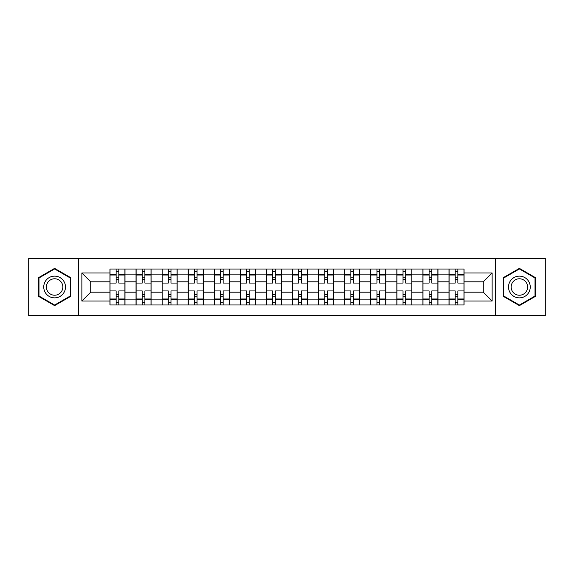 <?xml version="1.0" encoding="UTF-8"?>
<svg xmlns="http://www.w3.org/2000/svg" width="574" height="574" viewBox="0 0 574 574"><rect width="100%" height="100%" fill="white"/><g stroke="black" fill="none" stroke-linecap="round" stroke-linejoin="round"><path stroke-width="0.86" d="M495.477 315.671L545.3 315.671L545.3 258.329L28.7 258.329L28.7 315.671L495.477 315.671L495.477 258.329M136.031 304.973L136.031 274.128L124.996 274.128L124.996 304.973M124.996 274.128L124.996 269.027M136.031 274.128L136.031 269.027M151.077 269.027L151.077 304.973M162.112 304.973L162.112 269.027M177.158 269.027L177.158 304.973M188.193 304.973L188.193 269.027M203.239 269.027L203.239 304.973M214.274 304.973L214.274 269.027M229.32 269.027L229.32 304.973M240.355 304.973L240.355 269.027M255.401 269.027L255.401 304.973M266.436 304.973L266.436 269.027M281.482 269.027L281.482 304.973M292.518 304.973L292.518 269.027M307.564 269.027L307.564 304.973M318.599 304.973L318.599 269.027M333.645 269.027L333.645 304.973M344.68 304.973L344.68 269.027M359.726 269.027L359.726 304.973M370.761 304.973L370.761 269.027M385.807 269.027L385.807 304.973M396.842 304.973L396.842 269.027M411.888 269.027L411.888 304.973M422.923 304.973L422.923 269.027M437.969 269.027L437.969 304.973M449.004 304.973L449.004 269.027M449.004 292.18L437.969 292.18M422.923 292.18L411.888 292.18M396.842 292.18L385.807 292.18M370.761 292.18L359.726 292.18M344.68 292.18L333.645 292.18M318.599 292.18L307.564 292.18M292.518 292.18L281.482 292.18M266.436 292.18L255.401 292.18M240.355 292.18L229.32 292.18M214.274 292.18L203.239 292.18M188.193 292.18L177.158 292.18M162.112 292.18L151.077 292.18M136.031 292.18L124.996 292.18M449.004 281.82L437.969 281.82M422.923 281.82L411.888 281.82M396.842 281.82L385.807 281.82M370.761 281.82L359.726 281.82M344.68 281.82L333.645 281.82M318.599 281.82L307.564 281.82M292.518 281.82L281.482 281.82M266.436 281.82L255.401 281.82M240.355 281.82L229.32 281.82M214.274 281.82L203.239 281.82M188.193 281.82L177.158 281.82M162.112 281.82L151.077 281.82M136.031 281.82L124.996 281.82M90.728 292.18L109.95 292.18L109.95 281.82L90.728 281.82L90.728 292.18L81.867 301.041L81.867 272.959L109.95 272.959L109.95 281.82M464.05 281.82L464.05 292.18L483.272 292.18L483.272 281.82L464.05 281.82L464.05 269.027L109.95 269.027L109.95 272.959M464.05 272.959L492.133 272.959L492.133 301.041L464.05 301.041L464.05 292.18M109.95 292.18L109.95 304.973L464.05 304.973L464.05 301.041M109.95 301.041L81.867 301.041M78.523 315.671L78.523 258.329M70.745 277.687L54.616 268.374L38.48 277.687L38.48 296.313L54.616 305.626L70.745 296.313L70.745 277.687M535.52 277.687L519.384 268.374L503.255 277.687L503.255 296.313L519.384 305.626L535.52 296.313L535.52 277.687M118.811 302.462L116.135 302.462M116.135 271.538L118.811 271.538M144.892 302.462L142.216 302.462M142.216 271.538L144.892 271.538M170.973 302.462L168.297 302.462M168.297 271.538L170.973 271.538M197.054 302.462L194.378 302.462M194.378 271.538L197.054 271.538M223.135 302.462L220.459 302.462M220.459 271.538L223.135 271.538M249.216 302.462L246.54 302.462M246.54 271.538L249.216 271.538M275.298 302.462L272.621 302.462M272.621 271.538L275.298 271.538M301.379 302.462L298.702 302.462M298.702 271.538L301.379 271.538M327.46 302.462L324.784 302.462M324.784 271.538L327.46 271.538M353.541 302.462L350.865 302.462M350.865 271.538L353.541 271.538M379.622 302.462L376.946 302.462M376.946 271.538L379.622 271.538M405.703 302.462L403.027 302.462M403.027 271.538L405.703 271.538M431.784 302.462L429.108 302.462M429.108 271.538L431.784 271.538M457.865 302.462L455.189 302.462M455.189 271.538L457.865 271.538M81.867 272.959L90.728 281.82M483.272 292.18L492.133 301.041M483.272 281.82L492.133 272.959M124.917 304.973L124.917 283.068L118.811 283.068L118.811 269.027M116.135 269.027L116.135 283.068L110.036 283.068L110.036 269.027M124.917 283.068L124.917 269.027M110.036 304.973L110.036 290.932L116.135 290.932L116.135 304.973M118.811 304.973L118.811 290.932L124.917 290.932M116.135 279.394L118.811 279.394M110.036 290.932L110.036 283.068M118.811 294.606L116.135 294.606M118.811 302.799L116.135 302.799M116.135 296.78L118.811 296.78M118.811 277.22L116.135 277.22M116.135 271.201L118.811 271.201M45.203 292.431A10.87 10.87 0 0 0 60.048 296.414A10.87 10.87 0 0 0 64.023 281.569A10.87 10.87 0 0 0 49.177 277.586A10.87 10.87 0 0 0 45.203 292.431M47.491 291.111A8.23 8.23 0 0 0 58.727 294.125A8.23 8.23 0 0 0 61.741 282.889A8.23 8.23 0 0 0 50.498 279.875A8.23 8.23 0 0 0 47.491 291.111M54.616 268.948L70.243 277.974L70.243 296.026L54.616 305.052L38.982 296.026L38.982 277.974L54.616 268.948M509.977 292.431A10.87 10.87 0 0 0 524.823 296.414A10.87 10.87 0 0 0 528.798 281.569A10.87 10.87 0 0 0 513.952 277.586A10.87 10.87 0 0 0 509.977 292.431M512.259 291.111A8.23 8.23 0 0 0 523.502 294.125A8.23 8.23 0 0 0 526.509 282.889A8.23 8.23 0 0 0 515.273 279.875A8.23 8.23 0 0 0 512.259 291.111M519.384 268.948L535.018 277.974L535.018 296.026L519.384 305.052L503.757 296.026L503.757 277.974L519.384 268.948M150.998 304.973L150.998 283.068L144.892 283.068L144.892 269.027M142.216 269.027L142.216 283.068L136.117 283.068L136.117 269.027M150.998 283.068L150.998 269.027M136.117 304.973L136.117 290.932L142.216 290.932L142.216 304.973M144.892 304.973L144.892 290.932L150.998 290.932M142.216 279.394L144.892 279.394M136.117 290.932L136.117 283.068M144.892 294.606L142.216 294.606M144.892 302.799L142.216 302.799M142.216 296.78L144.892 296.78M144.892 277.22L142.216 277.22M142.216 271.201L144.892 271.201M177.079 304.973L177.079 283.068L170.973 283.068L170.973 269.027M168.297 269.027L168.297 283.068L162.198 283.068L162.198 269.027M177.079 283.068L177.079 269.027M162.198 304.973L162.198 290.932L168.297 290.932L168.297 304.973M170.973 304.973L170.973 290.932L177.079 290.932M168.297 279.394L170.973 279.394M162.198 290.932L162.198 283.068M170.973 294.606L168.297 294.606M170.973 302.799L168.297 302.799M168.297 296.78L170.973 296.78M170.973 277.22L168.297 277.22M168.297 271.201L170.973 271.201M203.16 304.973L203.16 283.068L197.054 283.068L197.054 269.027M194.378 269.027L194.378 283.068L188.279 283.068L188.279 269.027M203.16 283.068L203.16 269.027M188.279 304.973L188.279 290.932L194.378 290.932L194.378 304.973M197.054 304.973L197.054 290.932L203.16 290.932M194.378 279.394L197.054 279.394M188.279 290.932L188.279 283.068M197.054 294.606L194.378 294.606M197.054 302.799L194.378 302.799M194.378 296.78L197.054 296.78M197.054 277.22L194.378 277.22M194.378 271.201L197.054 271.201M229.241 304.973L229.241 283.068L223.135 283.068L223.135 269.027M220.459 269.027L220.459 283.068L214.36 283.068L214.36 269.027M229.241 283.068L229.241 269.027M214.36 304.973L214.36 290.932L220.459 290.932L220.459 304.973M223.135 304.973L223.135 290.932L229.241 290.932M220.459 279.394L223.135 279.394M214.36 290.932L214.36 283.068M223.135 294.606L220.459 294.606M223.135 302.799L220.459 302.799M220.459 296.78L223.135 296.78M223.135 277.22L220.459 277.22M220.459 271.201L223.135 271.201M255.315 304.973L255.315 283.068L249.216 283.068L249.216 269.027M246.54 269.027L246.54 283.068L240.441 283.068L240.441 269.027M255.315 283.068L255.315 269.027M240.441 304.973L240.441 290.932L246.54 290.932L246.54 304.973M249.216 304.973L249.216 290.932L255.315 290.932M246.54 279.394L249.216 279.394M240.441 290.932L240.441 283.068M249.216 294.606L246.54 294.606M249.216 302.799L246.54 302.799M246.54 296.78L249.216 296.78M249.216 277.22L246.54 277.22M246.54 271.201L249.216 271.201M281.396 304.973L281.396 283.068L275.298 283.068L275.298 269.027M272.621 269.027L272.621 283.068L266.523 283.068L266.523 269.027M281.396 283.068L281.396 269.027M266.523 304.973L266.523 290.932L272.621 290.932L272.621 304.973M275.298 304.973L275.298 290.932L281.396 290.932M272.621 279.394L275.298 279.394M266.523 290.932L266.523 283.068M275.298 294.606L272.621 294.606M275.298 302.799L272.621 302.799M272.621 296.78L275.298 296.78M275.298 277.22L272.621 277.22M272.621 271.201L275.298 271.201M307.477 304.973L307.477 283.068L301.379 283.068L301.379 269.027M298.702 269.027L298.702 283.068L292.604 283.068L292.604 269.027M307.477 283.068L307.477 269.027M292.604 304.973L292.604 290.932L298.702 290.932L298.702 304.973M301.379 304.973L301.379 290.932L307.477 290.932M298.702 279.394L301.379 279.394M292.604 290.932L292.604 283.068M301.379 294.606L298.702 294.606M301.379 302.799L298.702 302.799M298.702 296.78L301.379 296.78M301.379 277.22L298.702 277.22M298.702 271.201L301.379 271.201M333.559 304.973L333.559 283.068L327.46 283.068L327.46 269.027M324.784 269.027L324.784 283.068L318.685 283.068L318.685 269.027M333.559 283.068L333.559 269.027M318.685 304.973L318.685 290.932L324.784 290.932L324.784 304.973M327.46 304.973L327.46 290.932L333.559 290.932M324.784 279.394L327.46 279.394M318.685 290.932L318.685 283.068M327.46 294.606L324.784 294.606M327.46 302.799L324.784 302.799M324.784 296.78L327.46 296.78M327.46 277.22L324.784 277.22M324.784 271.201L327.46 271.201M359.64 304.973L359.64 283.068L353.541 283.068L353.541 269.027M350.865 269.027L350.865 283.068L344.759 283.068L344.759 269.027M359.64 283.068L359.64 269.027M344.759 304.973L344.759 290.932L350.865 290.932L350.865 304.973M353.541 304.973L353.541 290.932L359.64 290.932M350.865 279.394L353.541 279.394M344.759 290.932L344.759 283.068M353.541 294.606L350.865 294.606M353.541 302.799L350.865 302.799M350.865 296.78L353.541 296.78M353.541 277.22L350.865 277.22M350.865 271.201L353.541 271.201M385.721 304.973L385.721 283.068L379.622 283.068L379.622 269.027M376.946 269.027L376.946 283.068L370.84 283.068L370.84 269.027M385.721 283.068L385.721 269.027M370.84 304.973L370.84 290.932L376.946 290.932L376.946 304.973M379.622 304.973L379.622 290.932L385.721 290.932M376.946 279.394L379.622 279.394M370.84 290.932L370.84 283.068M379.622 294.606L376.946 294.606M379.622 302.799L376.946 302.799M376.946 296.78L379.622 296.78M379.622 277.22L376.946 277.22M376.946 271.201L379.622 271.201M411.802 304.973L411.802 283.068L405.703 283.068L405.703 269.027M403.027 269.027L403.027 283.068L396.921 283.068L396.921 269.027M411.802 283.068L411.802 269.027M396.921 304.973L396.921 290.932L403.027 290.932L403.027 304.973M405.703 304.973L405.703 290.932L411.802 290.932M403.027 279.394L405.703 279.394M396.921 290.932L396.921 283.068M405.703 294.606L403.027 294.606M405.703 302.799L403.027 302.799M403.027 296.78L405.703 296.78M405.703 277.22L403.027 277.22M403.027 271.201L405.703 271.201M437.883 304.973L437.883 283.068L431.784 283.068L431.784 269.027M429.108 269.027L429.108 283.068L423.002 283.068L423.002 269.027M437.883 283.068L437.883 269.027M423.002 304.973L423.002 290.932L429.108 290.932L429.108 304.973M431.784 304.973L431.784 290.932L437.883 290.932M429.108 279.394L431.784 279.394M423.002 290.932L423.002 283.068M431.784 294.606L429.108 294.606M431.784 302.799L429.108 302.799M429.108 296.78L431.784 296.78M431.784 277.22L429.108 277.22M429.108 271.201L431.784 271.201M463.964 304.973L463.964 283.068L457.865 283.068L457.865 269.027M455.189 269.027L455.189 283.068L449.083 283.068L449.083 269.027M463.964 283.068L463.964 269.027M449.083 304.973L449.083 290.932L455.189 290.932L455.189 304.973M457.865 304.973L457.865 290.932L463.964 290.932M455.189 279.394L457.865 279.394M449.083 290.932L449.083 283.068M457.865 294.606L455.189 294.606M457.865 302.799L455.189 302.799M455.189 296.78L457.865 296.78M457.865 277.22L455.189 277.22M455.189 271.201L457.865 271.201M422.923 274.128L411.888 274.128M396.842 274.128L385.807 274.128M370.761 274.128L359.726 274.128M344.68 274.128L333.645 274.128M318.599 274.128L307.564 274.128M292.518 274.128L281.482 274.128M266.436 274.128L255.401 274.128M240.355 274.128L229.32 274.128M214.274 274.128L203.239 274.128M188.193 274.128L177.158 274.128M162.112 274.128L151.077 274.128M449.004 274.128L437.969 274.128M422.923 299.872L411.888 299.872M396.842 299.872L385.807 299.872M370.761 299.872L359.726 299.872M344.68 299.872L333.645 299.872M318.599 299.872L307.564 299.872M292.518 299.872L281.482 299.872M266.436 299.872L255.401 299.872M240.355 299.872L229.32 299.872M214.274 299.872L203.239 299.872M188.193 299.872L177.158 299.872M162.112 299.872L151.077 299.872M136.031 299.872L124.996 299.872M449.004 299.872L437.969 299.872M124.917 274.795L118.811 274.795M116.135 274.795L110.036 274.795M116.135 275.018L110.036 275.018M116.135 298.982L110.036 298.982M116.135 299.205L110.036 299.205M124.917 299.205L118.811 299.205M124.917 275.018L118.811 275.018M124.917 298.982L118.811 298.982M150.998 274.795L144.892 274.795M142.216 274.795L136.117 274.795M142.216 275.018L136.117 275.018M142.216 298.982L136.117 298.982M142.216 299.205L136.117 299.205M150.998 299.205L144.892 299.205M150.998 275.018L144.892 275.018M150.998 298.982L144.892 298.982M177.079 274.795L170.973 274.795M168.297 274.795L162.198 274.795M168.297 275.018L162.198 275.018M168.297 298.982L162.198 298.982M168.297 299.205L162.198 299.205M177.079 299.205L170.973 299.205M177.079 275.018L170.973 275.018M177.079 298.982L170.973 298.982M203.16 274.795L197.054 274.795M194.378 274.795L188.279 274.795M194.378 275.018L188.279 275.018M194.378 298.982L188.279 298.982M194.378 299.205L188.279 299.205M203.16 299.205L197.054 299.205M203.16 275.018L197.054 275.018M203.16 298.982L197.054 298.982M229.241 274.795L223.135 274.795M220.459 274.795L214.36 274.795M220.459 275.018L214.36 275.018M220.459 298.982L214.36 298.982M220.459 299.205L214.36 299.205M229.241 299.205L223.135 299.205M229.241 275.018L223.135 275.018M229.241 298.982L223.135 298.982M255.315 274.795L249.216 274.795M246.54 274.795L240.441 274.795M246.54 275.018L240.441 275.018M246.54 298.982L240.441 298.982M246.54 299.205L240.441 299.205M255.315 299.205L249.216 299.205M255.315 275.018L249.216 275.018M255.315 298.982L249.216 298.982M281.396 274.795L275.298 274.795M272.621 274.795L266.523 274.795M272.621 275.018L266.523 275.018M272.621 298.982L266.523 298.982M272.621 299.205L266.523 299.205M281.396 299.205L275.298 299.205M281.396 275.018L275.298 275.018M281.396 298.982L275.298 298.982M307.477 274.795L301.379 274.795M298.702 274.795L292.604 274.795M298.702 275.018L292.604 275.018M298.702 298.982L292.604 298.982M298.702 299.205L292.604 299.205M307.477 299.205L301.379 299.205M307.477 275.018L301.379 275.018M307.477 298.982L301.379 298.982M333.559 274.795L327.46 274.795M324.784 274.795L318.685 274.795M324.784 275.018L318.685 275.018M324.784 298.982L318.685 298.982M324.784 299.205L318.685 299.205M333.559 299.205L327.46 299.205M333.559 275.018L327.46 275.018M333.559 298.982L327.46 298.982M359.64 274.795L353.541 274.795M350.865 274.795L344.759 274.795M350.865 275.018L344.759 275.018M350.865 298.982L344.759 298.982M350.865 299.205L344.759 299.205M359.64 299.205L353.541 299.205M359.64 275.018L353.541 275.018M359.64 298.982L353.541 298.982M385.721 274.795L379.622 274.795M376.946 274.795L370.84 274.795M376.946 275.018L370.84 275.018M376.946 298.982L370.84 298.982M376.946 299.205L370.84 299.205M385.721 299.205L379.622 299.205M385.721 275.018L379.622 275.018M385.721 298.982L379.622 298.982M411.802 274.795L405.703 274.795M403.027 274.795L396.921 274.795M403.027 275.018L396.921 275.018M403.027 298.982L396.921 298.982M403.027 299.205L396.921 299.205M411.802 299.205L405.703 299.205M411.802 275.018L405.703 275.018M411.802 298.982L405.703 298.982M437.883 274.795L431.784 274.795M429.108 274.795L423.002 274.795M429.108 275.018L423.002 275.018M429.108 298.982L423.002 298.982M429.108 299.205L423.002 299.205M437.883 299.205L431.784 299.205M437.883 275.018L431.784 275.018M437.883 298.982L431.784 298.982M463.964 274.795L457.865 274.795M455.189 274.795L449.083 274.795M455.189 275.018L449.083 275.018M455.189 298.982L449.083 298.982M455.189 299.205L449.083 299.205M463.964 299.205L457.865 299.205M463.964 275.018L457.865 275.018M463.964 298.982L457.865 298.982"/></g></svg>
